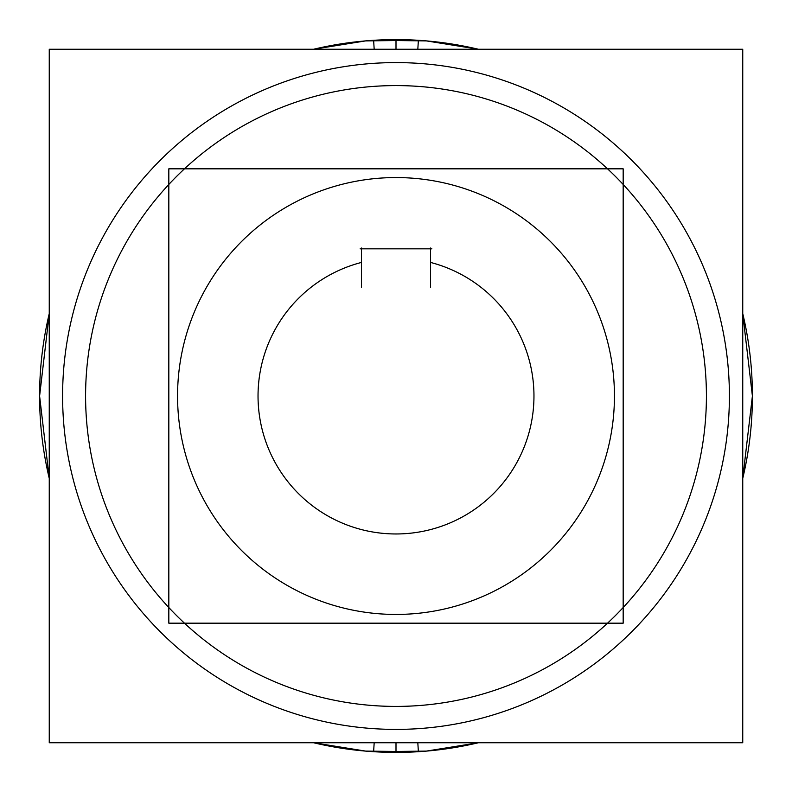 <?xml version="1.0" encoding="UTF-8"?>
<svg xmlns="http://www.w3.org/2000/svg" width="792" height="792" viewBox="0 0 792 792"><rect width="100%" height="100%" fill="white"/><g stroke="black" fill="none" stroke-linecap="round" stroke-linejoin="round"><path stroke-width="1.19" d="M376.507 86.199A310.415 310.415 0 0 1 706.414 396A310.415 310.415 0 0 1 376.507 705.801M415.493 705.801A310.415 310.415 0 0 1 85.585 396A310.415 310.415 0 0 1 415.493 86.199M742.747 742.747L49.252 742.747L49.252 49.252L742.747 49.252L742.747 742.747M373.626 40.333L374.18 49.252M373.626 751.667L374.18 742.747M418.374 751.667L417.82 742.747M418.374 40.303L365.656 40.897L313.592 49.252A356.4 356.4 0 0 1 418.374 40.303L417.82 49.252M418.374 751.697A356.4 356.4 0 0 1 313.592 742.747L365.656 751.103L418.374 751.697M49.252 478.408A356.4 356.4 0 0 1 49.252 313.592L39.6 396.04L49.252 478.418M373.626 40.303A356.4 356.4 0 0 1 478.408 49.252L426.343 40.897L373.626 40.303L426.343 40.897L478.408 49.252M742.747 313.592A356.4 356.4 0 0 1 742.747 478.408L752.4 396L742.747 313.592L752.4 396L742.747 478.408M478.408 742.747A356.4 356.4 0 0 1 373.626 751.697L426.343 751.103L478.408 742.747L426.343 751.103L373.626 751.697M409.712 614.008A218.444 218.444 0 0 1 177.556 396A218.444 218.444 0 0 1 409.712 177.992M382.288 177.992A218.444 218.444 0 0 1 614.443 396A218.444 218.444 0 0 1 382.288 614.008M623.175 623.175L168.825 623.175L168.825 168.825L623.175 168.825L623.175 623.175M430.492 287.14L430.492 248.025M431.868 248.837L360.132 248.837M361.508 248.025L361.508 287.14M396 729.402A333.402 333.402 0 0 0 729.402 396A333.402 333.402 0 0 0 396 62.598A333.402 333.402 0 0 0 62.598 396A333.402 333.402 0 0 0 396 729.402A333.402 333.402 0 0 1 62.598 396A333.402 333.402 0 0 1 396 62.598A333.402 333.402 0 0 1 729.402 396A333.402 333.402 0 0 1 396 729.402M396 742.747L396 752.4M396 49.252L396 39.6M430.492 262.419A137.957 137.957 0 0 1 509.256 474.784A137.957 137.957 0 0 1 282.744 474.784A137.957 137.957 0 0 1 361.508 262.419A137.957 137.957 0 0 0 282.744 474.784A137.957 137.957 0 0 0 509.256 474.784A137.957 137.957 0 0 0 430.492 262.419"/></g></svg>
